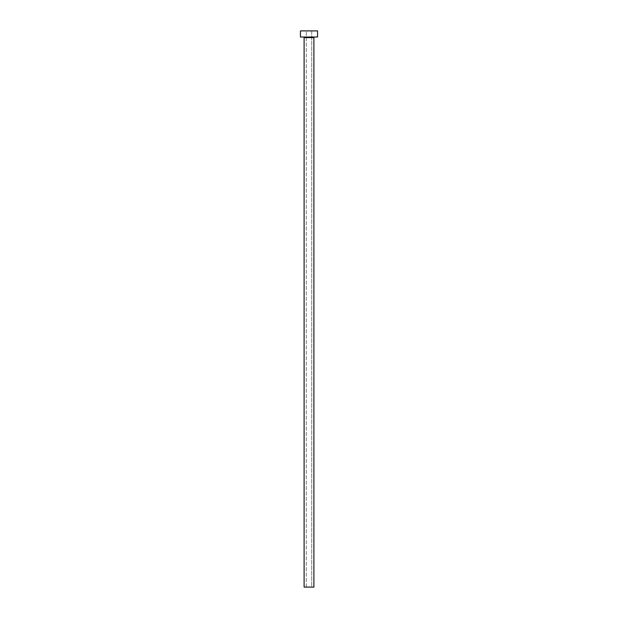 <?xml version="1.0" encoding="UTF-8"?>
<svg xmlns="http://www.w3.org/2000/svg" width="618" height="618" viewBox="0 0 618 618"><rect width="100%" height="100%" fill="white"/><g stroke="black" fill="none" stroke-linecap="round" stroke-linejoin="round"><path stroke-width="0.46" stroke-dasharray="3.09 2.32" d="M311.75 587.1L306.25 587.1L306.25 30.9L311.75 30.9L311.75 587.1L304.11 587.1L311.75 587.1L311.75 30.9L309 30.9L317.559 30.9L300.441 30.9L311.75 30.9L306.25 30.9L306.25 587.1L311.75 587.1M314.5 37.01L300.441 37.01L314.5 37.01M304.11 37.621L313.89 37.621L304.11 37.621"/><path stroke-width="0.93" d="M313.89 37.621A0.61 0.61 0 0 1 314.5 37.01A0.61 0.61 0 0 0 313.89 37.621L304.11 37.621L304.11 587.1L313.89 587.1L313.89 37.621L313.89 587.1L304.11 587.1L304.11 37.621A0.61 0.61 0 0 0 303.5 37.01A0.61 0.61 0 0 1 304.11 37.621L313.89 37.621M300.441 30.9L300.441 37.01L317.559 37.01L317.559 30.9L300.441 30.9L300.441 37.01L317.559 37.01L317.559 30.9L300.441 30.9"/></g></svg>
